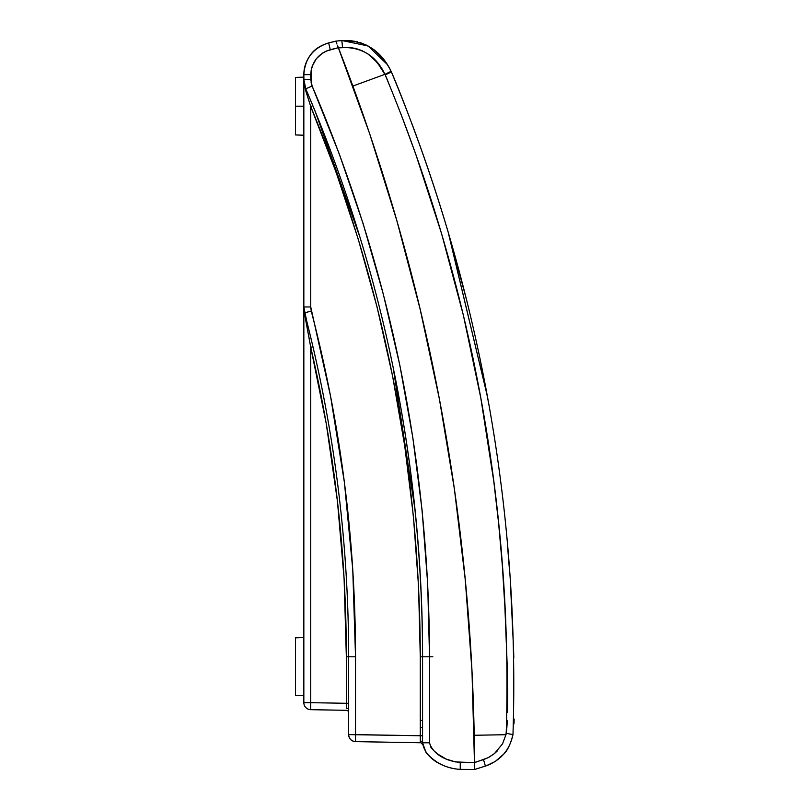 <?xml version="1.0" encoding="UTF-8"?>
<svg xmlns="http://www.w3.org/2000/svg" width="810" height="810" viewBox="0 0 810 810"><rect width="100%" height="100%" fill="white"/><g stroke="black" fill="none" stroke-linecap="round" stroke-linejoin="round"><path stroke-width="1.21" d="M338.772 48.681L352.897 86.052C429.432 295.68 469.861 512.092 474.194 735.278L473.303 701.845M359.782 105.168L352.897 86.052L384.932 74.317L352.897 86.052L338.064 46.858M391.524 72.242L391.392 71.948C398.621 88.472 408.807 114.898 421.939 151.227C430.92 176.479 439.648 203.371 448.122 231.923L487.296 395.938M382.644 58.128L374.666 50.331M374.139 49.926L373.258 49.268M372.995 49.076L371.355 47.942C379.171 52.954 385.752 60.75 391.088 71.32C381.085 50.463 364.662 40.216 341.84 40.581L349.586 40.5L357.25 41.715L341.84 40.581C364.662 40.216 381.085 50.463 391.088 71.32L384.932 74.317L377.804 63.028L367.993 53.966L362.141 50.696L355.853 48.489L349.231 47.425L338.448 47.861L342.559 47.496L341.84 40.581L335.806 41.118L341.84 40.581L342.559 47.496C362.242 47.233 376.367 56.173 384.932 74.317L391.088 71.32L391.392 71.948L385.195 74.884L386.279 77.294L384.932 74.317L385.195 74.884L391.392 71.948L385.195 74.884L377.136 62.228M387.261 64.446L368.064 45.957L342.083 40.561L356.117 41.452M359.751 42.414L366.889 45.33M376.356 51.729L380.528 55.728M388.263 82.124L386.269 77.294M415.581 153.647L441.632 233.837L415.581 153.647L400.95 114.058M463.401 315.363L480.806 397.973L493.786 481.272L480.806 397.973L463.401 315.363L441.632 233.837M507.667 691.203L507.546 712.294L507.262 667.096L504.893 606.973L502.301 564.965L498.595 523.068L502.332 565.41M507.232 665.891L507.242 666.478M507.627 687.427L507.667 691.122M474.174 734.144L474.194 735.278L505.956 734.7L507.262 720.728M507.151 723.036L507.019 725.244M506.999 725.547L506.766 728.615M506.675 729.567L506.584 730.499M503.638 754.191C507.465 750.688 510.573 744.147 512.973 734.579C510.573 744.147 507.465 750.688 503.638 754.191L495.356 761.4L486.041 765.885M486.526 765.723L489.442 764.579M489.483 764.569L490.576 764.073M368.975 54.645L370.089 55.475M502.554 743.823L494.485 753.543L502.554 743.823L505.956 734.7L474.194 735.278L474.508 762.473L483.499 759.608L485.413 766.088L474.528 769.5L474.194 735.278C469.861 512.092 429.432 295.68 352.897 86.052M513.55 649.671L513.722 654.733M513.975 723.846L514.188 719.098L513.965 723.897M513.823 658.054L513.813 657.548M513.803 657.153L513.783 656.475M513.702 653.923L513.57 650.055M487.276 395.837L448.436 232.966M421.281 149.354L416.006 134.754M416.35 135.675L412.594 125.53M413.556 128.101L411.642 122.988L413.556 128.122M396.039 83.066L395.796 82.458M513.813 657.477L513.631 651.797M466.935 301.29L449.459 236.469L466.935 301.29M415.155 132.425L414.325 130.187L415.155 132.425M507.485 545.191L509.277 567.516M510.745 589.872L513.418 645.823M488.562 402.924L480.188 359.61L488.562 402.924M498.595 523.068L493.786 481.272M336.646 43.244L335.806 41.118L336.018 41.644L335.806 41.118L341.84 40.581M474.508 762.757L474.528 769.5L485.413 766.088L483.499 759.608L488.815 757.36L494.485 753.543L488.207 757.674L474.508 762.645M513.591 650.683L513.661 652.88M337.952 46.575L338.388 47.689C383.089 162.668 416.745 279.713 439.354 398.814C462.247 519.321 473.961 640.548 474.508 762.483L474.518 766.331M437.876 754.171L434.17 751.022L437.876 754.171L446.188 759.071L455.412 761.916L474.508 762.635A1992.286 1992.286 0 0 0 474.508 762.483L474.508 763.698A1992.286 1992.286 0 0 0 474.508 763.557L474.528 769.5L460.242 769.378C446.593 768.579 435.183 762.949 426.04 752.48L422.577 742.8L422.577 656.677M380.973 67.341L373.076 57.996M336.018 41.644L336.606 43.143M474.508 763.85L471.987 671.034L465.284 579.849L454.4 489.058L439.354 398.814L420.177 309.359L396.93 220.927L369.654 133.66L337.456 45.319M385.195 74.884C471.764 282.72 513.246 508.933 506.22 733.344L512.973 734.579C520.212 508.751 478.386 281.121 391.392 71.948M483.499 759.608L485.413 766.088C500.509 760.712 509.692 750.212 512.973 734.579L506.22 733.344L505.956 734.7M497.137 751.103L494.485 753.543M304.287 311.455L304.6 312.842C333.892 425.615 348.573 540.27 348.644 656.788L346.346 656.788L346.356 708.254A2.339 1.65 180 0 1 348.644 709.894A2.339 1.65 0 0 0 346.356 708.254L346.346 703.293L348.644 703.293L346.346 703.293L346.346 656.788L344.108 578.775L337.416 501.025L326.278 423.782L310.736 347.308L310.736 702.675L346.346 703.293L310.736 702.675L310.736 709.681L310.736 702.675L303.841 702.675L303.841 74.652C303.821 67.422 306.139 60.709 310.787 54.503C314.422 49.329 320.375 45.461 328.658 42.9L335.856 41.239M303.841 637.551L295.498 637.845L295.498 695.355L303.841 695.648L295.498 695.355L295.498 637.845L303.841 637.551M303.841 106.181L295.498 106.181L295.498 134.936L295.498 77.426L295.498 106.181L303.841 106.181M422.577 710.431L422.577 724.019L422.577 720.363L420.279 720.363L420.279 656.788L418.547 586.237L413.353 515.848L404.706 445.804L392.627 376.275L377.156 307.415L358.314 239.395L336.16 172.388L310.736 106.555L310.736 306.95L330.571 396.272L344.422 482.517L352.755 569.481L355.529 656.788L355.529 734.609L420.279 735.743L420.279 720.363L422.577 720.363M422.577 711.231L422.577 710.593M422.577 714.562L422.577 713.235M422.577 719.746L422.577 717.255M422.577 727.663L420.279 727.663L422.577 727.663M304.044 82.63L303.841 79.582L305.805 88.958M312.397 104.561L310.159 99.205M313.652 107.588L314.594 109.866M336.251 42.231L336.565 43.041L336.251 42.231M335.947 41.482L336.96 44.044M474.528 769.368L474.518 767.445L474.528 769.5L460.242 769.378L460.242 762.362C448.173 761.562 433.147 755.254 429.533 742.8L430.92 747.387M306.686 320.962L303.841 306.95L304.276 311.455M310.908 338.074L311.222 339.38M308.175 94.507L307.678 93.332M309.369 97.332L309.774 98.293M310.19 99.266L311.971 103.548M360.582 238.96L314.999 110.849M305.137 87.257L303.841 79.582L305.745 88.806L303.841 79.582L303.841 306.95L304.6 312.842L304.033 309.906L303.841 306.95L310.736 306.95L310.736 106.555L305.41 89.728A2.339 1.023 156.8 0 0 305.745 88.806L312.123 86.042L311.131 82.873L312.123 86.042L305.745 88.806C383.171 270.216 422.121 459.543 422.577 656.788C422.587 562.525 413.353 468.868 394.885 375.82M393.063 366.849L415.054 509.814M310.787 54.503C306.139 60.709 303.821 67.422 303.841 74.652C304.945 58.472 313.217 47.881 328.658 42.9C320.375 45.461 314.422 49.329 310.787 54.503M434.17 751.022L431.274 747.873L434.17 751.022M335.806 41.118L328.658 42.9C313.217 47.881 304.945 58.472 303.841 74.652L310.797 74.652L311.151 70.409L311.131 82.873M312.194 66.309L311.151 70.409M328.658 42.9L330.288 49.704L328.658 42.9L330.288 49.704L338.388 47.689L326.258 51.07L322.501 53.085L316.244 58.826L312.194 66.288M312.123 86.042L339.35 154.133L363.093 223.509L383.282 294.01L399.877 365.442L412.827 437.623L422.101 510.361L427.67 583.483L429.533 656.788L429.533 742.8L429.533 656.788C429.067 458.582 389.934 268.333 312.123 86.042L310.797 79.582L310.797 74.652C311.658 61.935 318.158 53.622 330.288 49.704M422.607 743.661L422.648 744.289M474.508 762.483L460.242 762.362L460.242 769.378C444.852 768.498 425.23 759.618 422.577 742.8L422.709 744.795L422.577 742.8L429.533 742.8L422.577 742.8A2.339 1.762 -0 0 0 420.299 741.029L420.43 742.76A2.339 2.339 0 0 1 422.709 744.795A2.339 2.339 0 0 0 420.43 742.76A2.339 2.339 0 0 1 422.709 744.795A2.339 2.339 0 0 0 420.43 742.76L355.529 741.626L420.43 742.76L420.279 656.788L429.533 656.788L422.577 656.788L422.577 742.8L426.04 752.48M314.128 322.279L311.263 311.07L304.6 312.842C333.892 425.615 348.573 540.27 348.644 656.788L348.644 734.609L348.644 656.788L355.529 656.788C355.458 539.673 340.706 424.43 311.263 311.07L310.736 306.95L303.841 306.95L303.841 702.675A7.017 7.017 0 0 0 310.736 709.681L346.346 710.309L310.736 709.681A7.017 7.017 0 0 1 303.841 702.675L310.736 702.675L310.736 347.308L306.737 325.276M474.508 763.698L474.518 767.445M381.652 170.313L396.93 220.927M304.297 84.159L304.206 83.653M304.904 86.528L303.841 79.582L303.963 81.911L303.841 79.582L310.797 79.582L303.841 79.582L303.942 82.144L303.841 74.652L310.797 74.652M304.337 84.361L304.56 85.323M304.6 85.475L304.874 86.437M306.727 93.828L310.736 106.555L305.41 89.728L303.942 82.144M310.675 346.943L304.469 313.429A2.339 1.134 165.4 0 0 304.6 312.842L311.263 311.07M422.577 742.79A2.339 1.762 180 0 0 420.299 741.029L420.279 735.743L348.644 734.609L355.529 734.609L355.529 656.788L346.346 656.788C346.295 552.268 334.429 449.104 310.736 347.308L312.974 346.771L310.736 347.308M355.529 734.609L355.529 741.626A7.017 7.017 0 0 1 348.644 734.609C349.039 738.821 351.337 741.15 355.529 741.626L355.479 739.571M304.519 312.518L304.317 311.607M303.952 81.84L305.421 89.758M308.843 336.707L309.207 338.722M304.773 315.029L306.058 321.681M310.686 707.626L310.736 702.675M303.993 310.2L303.841 306.95L304.6 312.842L303.983 309.531M303.841 79.582L306.464 93.008M306.98 94.638L310.736 106.555L312.852 105.654L310.736 106.555C383.363 282.771 419.874 466.185 420.279 656.788L422.577 656.788M312.721 345.698L309.076 330.531M308.711 329.052L306.808 321.428M346.346 710.309A2.339 2.339 0 0 1 348.644 712.648A2.339 2.339 0 0 0 346.346 710.309M304.611 312.893L306.646 320.8M306.787 321.367L308.731 329.123M308.975 330.085L312.913 346.528M422.709 744.795L421.281 742.932M420.279 735.743L422.577 735.743L420.279 735.743M425.969 656.788L432.864 656.788M303.841 135.219L295.498 134.936L303.841 135.219M303.841 77.132L295.498 77.426L303.841 77.132M304.013 309.754L303.841 306.95"/></g></svg>
